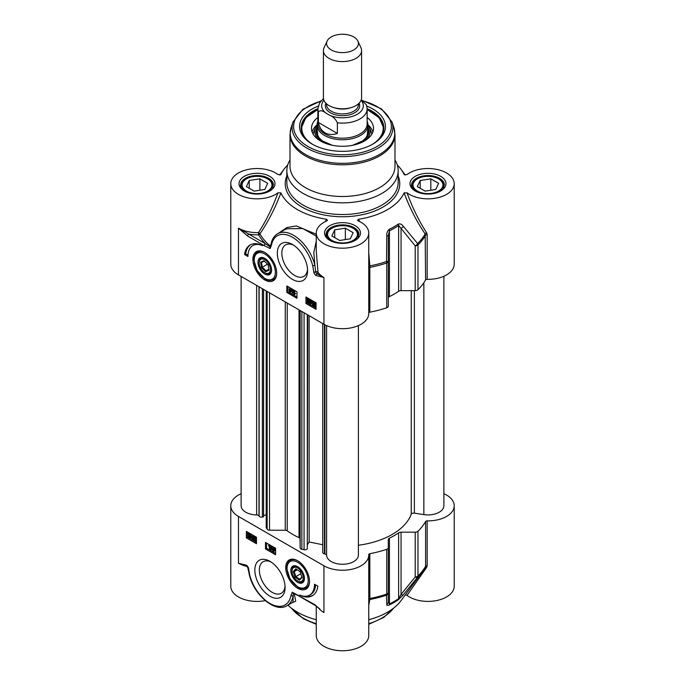 <?xml version="1.0" encoding="UTF-8"?>
<svg xmlns="http://www.w3.org/2000/svg" width="685" height="685" viewBox="0 0 685 685"><rect width="100%" height="100%" fill="white"/><g stroke="black" fill="none" stroke-linecap="round" stroke-linejoin="round"><path stroke-width="1.03" d="M405.297 594.88L407.027 595.376L426.567 567.54L427.157 565.664A1.593 0.916 0 0 0 425.599 566.289A87.474 50.502 180 0 1 417.97 576.051A3.177 1.832 180 0 1 415.221 576.958A3.177 1.541 38.3 0 0 417.627 577.198A87.072 50.27 0 0 0 422.576 571.53L401.008 600.685A63.619 36.733 180 0 1 368.744 619.711M316.256 606.105L316.256 635.603A26.244 15.147 0 0 0 342.5 650.75A26.244 15.147 0 0 0 368.744 635.603L368.744 555.081A26.244 15.147 180 0 1 352.544 569.081A26.244 15.147 180 0 1 323.945 565.801L238.474 516.456A26.244 15.147 180 0 1 230.785 505.735A26.244 15.147 180 0 1 241.12 493.688M316.256 619.711A63.619 36.733 180 0 1 287.931 605.138M230.785 505.735L230.785 586.249A26.244 15.147 0 0 0 265.275 600.634M407.027 595.376A26.244 15.147 0 0 0 436.311 600.617A26.244 15.147 0 0 0 454.215 586.249L454.215 505.735A26.244 15.147 180 0 1 427.157 520.883A1.593 0.916 0 0 0 425.599 521.516A87.474 50.502 180 0 1 417.97 531.277A3.177 1.832 180 0 1 415.221 532.185L401.059 532.185A3.177 1.832 0 0 0 398.619 532.844A73.158 42.239 180 0 1 389.44 538.136A3.177 1.832 0 0 0 388.301 539.549L388.301 547.726A3.177 1.832 180 0 1 386.734 549.31A87.474 50.502 180 0 1 369.823 553.711A1.593 0.916 0 0 0 368.727 554.585A1.593 0.916 0 0 0 368.727 554.619A26.244 15.147 180 0 1 368.744 555.081M319.852 609.068L314.809 604.675L292.281 592.183L290.962 595.462A1.593 1.07 10.2 0 0 293.197 595.693L293.18 593.176L294.233 593.664A87.021 50.245 0 0 0 294.696 593.835M290.962 595.462A30.217 17.45 60 0 1 271.491 604.281A30.217 17.45 60 0 1 249.734 575.075A1.593 0.574 165.8 0 1 249.323 574.809C253.87 594.888 275.182 613.315 286.989 605.686A31.81 18.367 -120 0 0 293.197 595.693L292.957 602.226M291.827 602.894L295.706 601.224L294.233 593.664M293.18 593.167L292.281 592.183M298.18 595.077A1.593 0.916 120 0 0 298.514 595.804L315.134 605.403A1.593 0.916 120 0 0 315.28 605.463M314.809 604.675A1.593 0.916 120 0 0 315.134 605.403M249.734 575.075L248.621 568.79A1.593 0.813 175 0 1 248.158 568.285L249.323 574.809A1.593 0.574 165.8 0 1 249.314 574.792M248.158 568.285L246.686 565.973A1.593 1.019 -66 0 1 246.686 565.973A1.593 1.019 -66 0 1 246.206 565.168L238.474 563.198L244.999 565.331M247.619 566.872L248.569 571.358M368.744 605.249L369.857 599.503L369.823 553.711M368.744 600.565A1.593 1.447 -176.4 0 1 369.857 599.503A87.072 50.27 0 0 0 386.528 595.154A3.177 2.954 0 0 0 388.301 592.508L388.301 547.726M426.567 567.54A1.593 0.831 35.7 0 0 425.231 567.48M425.599 521.516L425.599 566.289L422.576 571.53A87.072 50.27 0 0 0 425.162 567.574M443.88 493.688A26.244 15.147 180 0 1 454.215 505.735M415.221 532.185L415.221 576.958L401.059 594.409A3.177 1.516 40.1 0 0 403.302 594.777L417.627 577.198A3.177 2.243 -134.6 0 0 417.97 576.051L417.97 531.277M386.76 604.324A3.177 2.988 -0 0 0 388.301 601.772L388.301 592.508A3.177 1.832 180 0 1 386.734 594.092A3.177 1.31 71.3 0 1 386.528 595.154L386.76 604.324C386.588 605.403 387.393 605.643 389.183 605.035A72.764 42.008 0 0 0 398.31 599.769L403.302 594.777M401.059 532.185L401.059 594.409L398.619 598.656A73.158 42.239 180 0 1 389.44 603.956L388.301 601.772M269.958 561.323A21.381 12.347 -120 0 0 254.837 570.057A21.381 12.347 -120 0 0 269.958 596.241A21.381 12.347 -120 0 0 285.08 587.516A21.381 12.347 -120 0 0 269.958 561.323L269.958 561.323M297.624 560.767A16.825 9.71 -120 0 0 293.385 559.217A16.825 9.71 -120 0 0 289.216 579.356A16.825 9.71 -120 0 0 308.738 585.821A16.825 9.71 -120 0 0 297.624 560.767M314.501 584.236L317.874 586.189A27.674 15.978 60 0 1 312.343 595.745A27.674 15.978 60 0 1 299.739 595.042A23.855 13.777 -120 0 0 309.56 595.162A23.855 13.777 -120 0 0 314.501 584.236M265.463 542.426L275.584 548.265L275.584 554.764L265.463 548.916L265.463 542.426M256.464 543.719L246.343 537.879L246.343 531.389L256.464 537.228L256.464 543.719M246.343 537.879L247.473 537.228L256.464 542.426M247.473 532.031L247.473 537.228M252.637 535.833L253.433 538.812L252.979 539.926L252.559 538.753L251.095 537.905L253.313 535.439L253.861 538.282M253.655 539.129L252.979 539.926M251.421 534.317L251.301 537.254M251.095 537.502L249.212 537.819L247.79 537.083L248.073 533.632L250.864 534.891L250.333 537.948M248.073 533.632L249.545 533.238M249.888 533.392L250.924 534.411M255.633 536.766L254.957 537.151L256.053 539.78L254.957 541.133L254.186 540.285L253.852 538.513L254.957 537.151L254.272 537.066L255.633 536.766L256.464 537.776M256.464 540.696L254.957 541.133M253.655 535.636L252.979 536.03M253.655 538.162L252.979 538.547M253.878 539.001L253.433 539.249M252.559 538.316L251.506 537.699L252.559 536.552L252.559 538.316M252.559 536.894L252.559 537.537M252.183 537.314L251.506 537.699M251.541 534.497L250.864 534.891M251.215 534.197L250.633 534.531M251.13 534.788L250.453 535.173M250.162 535.387L250.359 536.475L249.203 537.365L248.45 536.612L250.162 535.387M249.999 537.46L249.203 537.365L250.256 537.126M249.974 535.002L248.253 536.235L248.047 535.131L249.212 534.231L249.974 535.002M248.398 534.129L249.212 534.231M250.188 535.464L248.775 537.031M249.451 536.646L249.879 536.98M249.126 536.227L248.45 536.612M248.818 534.069L248.775 535.319L248.098 535.704M248.775 535.319L248.929 535.841M254.281 538.753L254.948 537.545L255.625 539.532L254.957 540.739L254.281 538.753L254.957 538.367L255.633 540.354M255.171 537.177L254.957 538.367M266.585 543.077L266.585 548.265L275.584 553.463M274.36 547.555L274.813 550.671L273.683 550.791L273.683 551.725L271.808 549.276L273.683 547.829L274.137 551.057M274.36 550.928L273.683 551.725M272.382 546.416L271.448 549.721L270.772 550.115L271.414 546.459L270.772 550.115M269.864 544.96L268.332 545.705L269.573 545.44L269.573 549.353L269.154 546.065L268.332 545.705L269.976 544.9M270.241 545.183L270.241 548.968L269.573 549.353M270.13 545.123L269.573 545.44M272.262 546.347L271.748 546.647M271.928 546.159L271.414 546.459M273.914 547.306L273.341 547.632M274.257 547.503L273.683 547.829M274.36 549.969L273.683 550.355M274.813 550.226L274.137 550.62M273.264 550.115L272.21 549.507L273.264 548.36L273.264 550.115M273.264 548.702L273.264 549.336M272.887 549.113L272.21 549.507M265.463 548.916L266.585 548.265M315.588 584.87A23.855 13.777 60 0 1 310.682 594.511L309.56 595.162M306.263 596.215A27.674 15.978 -120 0 0 312.891 595.402M285.037 586.137A18.204 10.506 60 0 1 281.312 593.253A18.204 10.506 60 0 1 263.108 582.738A18.204 10.506 60 0 1 263.108 561.726A18.204 10.506 60 0 1 271.132 562.051M290.577 560.21A15.901 9.179 60 0 1 290.8 560.073A15.901 9.179 60 0 1 294.079 559.337M308.978 585.153A15.901 9.179 60 0 1 306.7 587.627A15.901 9.179 60 0 1 306.478 587.747M297.624 582.353A9.624 5.557 -120 0 0 300.492 583.278A9.624 5.557 -120 0 0 304.431 578.431A9.624 5.557 -120 0 0 297.624 566.641A9.624 5.557 -120 0 0 290.825 570.571A9.624 5.557 -120 0 0 297.624 582.353M297.624 580.991A7.955 4.59 60 0 1 292.007 571.256A7.955 4.59 60 0 1 296.819 567.608A7.955 4.59 60 0 1 303.018 575.751A7.955 4.59 60 0 1 299.996 581.753A7.955 4.59 60 0 1 297.624 580.991L298.215 581.334A8.785 5.078 -120 0 0 300.835 582.173A8.785 5.078 -120 0 0 304.423 578.072M297.932 566.829A8.785 5.078 -120 0 0 292.007 570.571L292.007 571.256M293.231 571.504L295.089 577.207L299.491 580.195L302.025 577.489L300.167 571.795L295.766 568.798L293.231 571.504L294.199 571.598L296.408 569.235M295.089 577.207L295.834 576.624L294.199 571.598L297.273 569.826M299.491 580.195L299.722 579.27L295.834 576.624L300.809 573.756M301.862 576.984L299.722 579.27M260.608 262.149L261.464 267.647L265.643 271.705L268.965 270.267L268.109 264.77L263.93 260.711L260.608 262.149L261.55 262.372L264.376 261.148M261.464 267.647L262.304 267.218L261.55 262.372M265.643 271.705L265.994 270.798L262.304 267.218L267.527 264.204M268.854 269.556L265.994 270.798L268.794 269.179M270.113 271.38A7.955 4.59 60 0 1 264.787 272.699A7.955 4.59 60 0 1 259.161 262.963A7.955 4.59 60 0 1 265.712 260.334A7.955 4.59 60 0 1 270.113 271.38M264.787 272.699L265.378 273.041A8.785 5.078 -120 0 0 271.26 271.577A8.785 5.078 -120 0 0 271.585 269.787M265.086 258.536A8.785 5.078 -120 0 0 259.161 262.278L259.161 262.963M271.226 272.467A9.624 5.557 -120 0 0 271.594 270.138A9.624 5.557 -120 0 0 264.787 258.356A9.624 5.557 -120 0 0 257.988 262.278A9.624 5.557 -120 0 0 264.787 274.068A9.624 5.557 -120 0 0 271.226 272.467M257.74 251.917A15.901 9.179 60 0 1 257.962 251.789A15.901 9.179 60 0 1 261.242 251.052M276.141 276.86A15.901 9.179 60 0 1 273.863 279.334A15.901 9.179 60 0 1 273.64 279.454M264.787 279.942A16.825 9.71 -120 0 0 275.901 277.528A16.825 9.71 -120 0 0 273.204 261.353A16.825 9.71 -120 0 0 260.54 250.924A16.825 9.71 -120 0 0 253.09 261.944A16.825 9.71 -120 0 0 264.787 279.942M316.213 275.541L323.945 277.511L316.932 273.735A1.593 1.019 114 0 0 316.213 275.541A3.083 1.781 -120 0 1 313.798 271.919A1.593 0.813 -5 0 0 315.725 271.919L314.86 265.129A31.81 18.367 -120 0 0 277.673 233.731C274.128 235.871 271.911 239.399 271.012 244.314A1.593 1.07 -169.8 0 1 271.012 244.314A1.593 1.07 -169.8 0 0 271.457 245.247A30.217 17.45 60 0 1 290.928 236.428A30.217 17.45 60 0 1 312.677 265.634A1.593 0.574 -14.2 0 0 314.869 265.181M271.106 243.843L270.095 245.941A87.021 50.245 180 0 1 259.889 233.868A1.593 0.762 34.5 0 0 258.485 232.575L258.57 234.792A1.593 1.233 150.2 0 0 259.889 233.868C268.143 221.829 275.147 208.18 280.918 192.905L277.973 192.81A26.244 15.147 180 0 1 248.689 198.051A26.244 15.147 180 0 1 230.785 183.683L230.785 264.196A26.244 15.147 0 0 0 238.474 274.908L323.945 324.253A26.244 15.147 0 0 0 352.544 327.541A26.244 15.147 0 0 0 368.744 313.542L368.744 233.028A26.244 15.147 180 0 1 342.5 248.184A26.244 15.147 180 0 1 316.256 233.028A26.244 15.147 180 0 1 326.694 220.938L327.49 220.296L326.531 219.234L325.315 221.58M292.452 279.386A21.381 12.347 -120 0 0 307.574 270.652A21.381 12.347 -120 0 0 292.452 244.459A21.381 12.347 -120 0 0 277.331 253.193A21.381 12.347 -120 0 0 292.452 279.386M247.919 256.473L244.545 254.52A27.674 15.978 60 0 1 250.076 244.965A27.674 15.978 60 0 1 262.672 245.667A23.855 13.777 -120 0 0 252.859 245.547A23.855 13.777 -120 0 0 247.919 256.473M296.956 298.283L286.835 292.444L286.835 285.945L296.956 291.793L296.956 298.283M305.947 296.982L316.068 302.83L316.068 309.32L305.947 303.481L305.947 296.982M307.077 297.632L307.077 302.83L316.068 308.027M311.427 300.15L311.427 301.049L312.891 302.299M312.694 302.547L310.339 304.166L309.885 301.374L310.339 300.27L310.75 301.434L312.214 302.282L310.682 304.354M313.096 305.424L312.454 305.304L312.497 303.464L312.976 302.239L314.252 301.777M314.775 301.982L315.811 302.993M316.068 306.041L315.246 306.555L312.685 305.664M308.952 298.72L308.361 299.054L309.457 301.683L308.361 303.035L307.257 300.407L308.361 299.054L307.676 298.968L308.601 298.523M309.038 298.669L310.134 301.289L309.038 302.642M312.891 301.897L312.214 302.282M311.427 301.049L310.75 301.434M312.805 302.385L312.214 302.719M310.339 300.672L309.885 300.938M310.981 299.893L310.339 300.27M311.401 300.133L310.75 300.501M310.75 301.88L311.812 302.487L310.75 303.635L310.75 301.88M311.427 302.265L311.427 302.898M312.976 302.239L315.751 303.455L315.246 306.555M316.033 302.813L315.528 303.104M316.025 303.361L315.348 303.746M313.156 304.799L312.959 303.712L314.115 302.821L314.869 303.575L313.156 304.799M313.319 302.736L314.115 302.821M313.345 305.185L315.057 303.96L315.263 305.065L314.107 305.964L313.345 305.185L314.021 304.799L315.177 305.733M314.92 306.058L314.107 305.964L314.775 305.57M313.73 302.667L313.833 304.414M315.083 304.029L314.021 304.799M309.723 302.736L308.361 303.035M309.029 301.434L308.361 302.642L307.685 300.655L308.361 299.448L309.029 301.434M309.038 299.062L308.361 300.27L309.038 302.256M305.947 303.481L307.077 302.83M286.835 292.444L287.957 291.793L296.956 296.982M287.957 286.595L287.957 291.793M289.635 288.462L290.723 288.308L290.723 289.241L292.187 290.089L290.645 292.161L289.635 292.358L289.181 289.567L289.635 288.462L290.046 289.635L291.51 290.474L289.969 292.555M292.546 290.08L293.557 289.883L292.581 293.343L291.904 293.728L292.546 290.08L291.904 293.728M293.745 290.834L294.833 290.688L294.833 293.728L295.663 293.634L293.745 294.747L293.745 290.834L294.156 294.122L294.987 294.019L294.011 294.901L294.687 294.507M294.833 293.728L294.156 294.122M294.833 290.688L294.156 291.074M295.663 293.634L294.987 294.019M293.557 289.883L292.88 290.269M292.187 290.089L291.51 290.474M290.723 289.241L290.046 289.635M292.187 290.526L291.51 290.919M289.635 288.865L289.181 289.13M290.723 288.308L290.046 288.702M290.046 290.072L291.108 290.68L290.046 291.827L290.046 290.072M290.723 290.466L290.723 291.099M244.545 254.52L245.667 253.87L247.953 255.197M252.859 245.547L253.981 244.896A23.855 13.777 60 0 1 257.277 243.843M250.65 244.656A27.674 15.978 -120 0 0 245.667 253.87M307.531 269.274A18.204 10.506 60 0 1 303.806 276.389A18.204 10.506 60 0 1 294.704 275.49A18.204 10.506 60 0 1 282.811 259.444A18.204 10.506 60 0 1 285.602 244.862A18.204 10.506 60 0 1 293.625 245.196M238.508 228.191L247.61 236.034A1.593 0.916 -60 0 1 248.732 234.082L238.508 228.191M247.61 236.034L264.23 245.632A1.593 0.916 -60 0 1 265.36 243.68L248.732 234.082A27.837 16.072 0 0 0 258.57 234.792A88.408 51.041 0 0 0 265.36 243.68L270.078 246.9L270.095 245.941M264.23 245.632L270.13 248.527L270.078 246.9M270.044 247.071L271.012 244.322M323.945 324.253L323.945 277.511A26.244 15.147 180 0 1 318.011 272.245A1.593 1.216 146.3 0 1 316.932 273.735A1.541 0.89 60 0 1 315.725 271.919A1.593 0.788 -2.5 0 1 318.011 272.245L316.256 251.215M283.59 230.314L286.861 228.747L302.787 228.559L316.256 236.102M316.256 234.236L296.314 225.939L286.818 227.574L278.624 233.174M287.709 165.016A63.619 36.733 0 0 0 283.992 169.255A63.619 36.733 0 0 0 280.918 174.461L280.636 174.786M230.785 183.683A26.244 15.147 180 0 1 248.689 169.315A26.244 15.147 180 0 1 277.973 174.555L280.807 174.641M280.918 192.905A63.619 36.733 0 0 0 326.531 219.234M359.676 221.572L358.469 219.234L357.51 220.296L358.306 220.938A26.244 15.147 180 0 1 368.744 233.028M358.469 219.234A63.619 36.733 0 0 0 404.082 192.905C409.87 208.223 416.9 221.906 425.162 233.953L425.599 279.968A1.593 0.916 180 0 1 427.157 279.343A26.244 15.147 0 0 0 454.215 264.196L454.215 183.683A26.244 15.147 180 0 1 436.311 198.051A26.244 15.147 180 0 1 407.027 192.81L404.082 192.905M404.364 174.786L407.027 174.555A26.244 15.147 180 0 1 436.311 169.315A26.244 15.147 180 0 1 454.215 183.683M397.291 165.016A63.619 36.733 0 0 1 401.008 169.255A63.619 36.733 0 0 1 404.082 174.461L404.193 174.641M290.012 159.99A55.665 32.135 0 0 0 286.835 170.693A55.665 32.135 0 0 0 303.138 193.418A55.665 32.135 0 0 0 363.803 200.388A55.665 32.135 0 0 0 398.165 170.693A55.665 32.135 0 0 0 394.988 159.99M443.537 187.647A15.901 9.179 0 0 0 443.88 185.763A15.901 9.179 0 0 0 439.222 179.264L438.546 178.879A14.95 8.631 180 0 1 435.446 192.459A14.95 8.631 180 0 1 413.534 187.219A14.95 8.631 180 0 1 417.396 178.879A14.95 8.631 180 0 1 438.546 178.879M417.396 178.879L416.728 179.264A15.901 9.179 0 0 0 412.07 185.763A15.901 9.179 0 0 0 412.404 187.647M425.12 191.124L417.328 186.628L420.179 180.48L430.822 178.836L438.614 183.332L435.763 189.48L425.12 191.124M430.822 178.836L430.822 190.242M420.179 180.48L420.179 188.272M358.067 236.993A15.901 9.179 0 0 0 358.401 235.109A15.901 9.179 0 0 0 353.743 228.61L353.075 228.225A14.95 8.631 180 0 1 355.446 238.645A14.95 8.631 180 0 1 338.63 242.661A14.95 8.631 180 0 1 331.925 228.225A14.95 8.631 180 0 1 353.075 228.225M331.925 228.225L331.257 228.61A15.901 9.179 0 0 0 326.599 235.109A15.901 9.179 0 0 0 326.933 236.993M350.292 238.825L339.649 240.469L331.857 235.974L334.708 229.826L345.351 228.182L353.143 232.677L350.292 238.825M345.351 228.182L345.351 239.587M334.708 229.826L334.708 237.618M272.596 187.647A15.901 9.179 0 0 0 272.93 185.763A15.901 9.179 0 0 0 268.272 179.264L267.604 178.879A14.95 8.631 180 0 1 264.504 192.459A14.95 8.631 180 0 1 242.584 187.219A14.95 8.631 180 0 1 246.454 178.879A14.95 8.631 180 0 1 267.604 178.879M246.454 178.879L245.778 179.264A15.901 9.179 0 0 0 241.12 185.763A15.901 9.179 0 0 0 241.462 187.647M254.178 191.124L246.386 186.628L249.237 180.48L259.88 178.836L267.672 183.332L264.821 189.48L254.178 191.124M259.88 178.836L259.88 190.242M249.237 180.48L249.237 188.272M316.256 241.214L313.816 252.405L314.86 265.129M277.973 192.81C272.613 207.572 266.114 220.827 258.485 232.575A26.244 15.147 180 0 1 238.474 228.156L238.474 274.908M427.157 279.343L427.157 234.561L426.567 232.652A1.593 0.762 -34.6 0 0 425.162 233.953A87.072 50.27 180 0 1 417.627 243.577A3.177 1.541 141.7 0 1 415.221 245.864A3.177 1.832 0 0 0 417.97 244.956A3.177 2.243 -134.6 0 0 417.627 243.577L403.302 226.264A3.177 1.516 139.9 0 1 401.059 228.413L415.221 245.864L415.221 290.637A3.177 1.832 0 0 0 417.97 289.729A87.474 50.502 0 0 0 425.599 279.968M426.567 232.652C418.92 220.887 412.404 207.606 407.027 192.81M368.744 266.02L369.857 265.883L368.744 252.756M368.744 268.152A1.593 0.916 180 0 1 369.823 267.398L369.857 265.883A87.072 50.27 180 0 0 386.528 261.533A3.177 1.31 71.3 0 1 386.734 262.989A3.177 1.832 0 0 0 388.301 261.405L386.528 261.533L386.76 235.82L388.301 235.777L389.44 230.776A73.158 42.239 0 0 0 398.619 225.485L401.059 228.413L401.059 290.637L415.221 290.637M403.302 226.264C401.864 224.26 400.194 223.533 398.31 224.072A72.764 42.008 180 0 1 389.183 229.338C387.393 230.913 386.588 233.08 386.76 235.82M368.744 312.925A1.593 0.916 180 0 1 369.823 312.172A87.474 50.502 0 0 0 386.734 307.77A3.177 1.832 0 0 0 388.301 306.186L388.301 235.777M305.39 187.621A52.488 30.303 0 0 0 362.588 194.197A52.488 30.303 0 0 0 394.988 166.198L394.988 134.5A52.488 30.303 0 0 1 362.588 162.491A52.488 30.303 0 0 1 305.39 155.923A52.488 30.303 0 0 1 290.012 134.5L290.012 166.198A52.488 30.303 0 0 0 305.39 187.621M318.208 106.098A42.941 24.788 0 0 0 312.137 144.073A42.941 24.788 0 0 0 372.863 144.073A42.941 24.788 0 0 0 366.792 106.098M312.711 144.398A41.348 23.872 180 0 1 301.152 127.838A41.348 23.872 180 0 1 317.849 108.675M367.151 108.675A41.348 23.872 180 0 1 383.848 127.838A41.348 23.872 180 0 1 372.289 144.398M317.849 117.495A31.013 17.904 0 0 0 311.495 128.729A31.013 17.904 0 0 0 341.284 146.256A31.013 17.904 0 0 0 373.505 128.729A31.013 17.904 0 0 0 367.151 117.495M317.052 125.132A27.674 15.978 0 0 0 315.691 127.444A27.674 15.978 0 0 0 319.844 140.588M365.156 140.588A27.674 15.978 0 0 0 369.309 127.444A27.674 15.978 0 0 0 367.948 125.132M388.301 298.001A3.177 1.832 180 0 1 389.44 296.596A73.158 42.239 0 0 0 398.619 291.296A3.177 1.832 180 0 1 401.059 290.637M358.401 545.269A70.298 40.586 0 0 0 411.231 514.255A2.543 1.473 180 0 1 414.382 513.142L423.852 514.606A15.901 9.179 0 0 0 443.88 505.735L443.88 276.252M322.755 323.568L322.755 552.487A2.543 1.473 0 0 0 324.45 553.874L324.904 553.968A2.543 1.473 180 0 1 326.599 555.312A15.901 9.179 0 0 0 342.697 564.269A15.901 9.179 0 0 0 358.401 555.081L358.401 325.598M307.736 544.267L309.14 541.972L322.755 544.755M266.208 290.919L266.208 527.441A2.543 1.473 0 0 0 266.354 527.929L267.133 529.214A2.543 1.473 0 0 0 269.513 530.19L285.268 530.267A2.543 1.473 180 0 1 287.246 530.832A70.298 40.586 0 0 0 299.037 537.639A2.543 1.473 180 0 1 300.013 538.778L300.15 547.88A2.543 1.473 0 0 0 301.845 549.25L304.063 549.704A2.543 1.473 0 0 0 307.308 548.805L307.736 314.894M263.579 515.445L266.208 514.906M241.12 276.44L241.12 505.735A15.901 9.179 0 0 0 256.635 514.914A2.543 1.473 180 0 1 258.973 515.899L259.127 516.156A2.543 1.473 0 0 0 262.381 517.055L263.579 516.807L263.579 289.404M309.14 315.708L309.14 541.972M327.13 41.066L324.056 47.736A19.086 11.02 0 0 0 323.414 50.57L323.414 97.775A19.086 11.02 0 0 0 329.005 105.567A19.086 11.02 0 0 0 349.804 107.956A19.086 11.02 0 0 0 361.586 97.775L361.586 50.57A19.086 11.02 0 0 0 360.944 47.736L357.87 41.066A15.901 9.179 0 0 0 342.5 34.25A15.901 9.179 0 0 0 327.13 41.066A15.901 9.179 0 0 0 331.257 49.928A15.901 9.179 0 0 0 350.446 51.392A15.901 9.179 0 0 0 357.87 41.066M326.06 113.162L329.699 115.26C333.098 116.553 335.659 119.07 337.371 122.803L337.371 133.455C332.627 134.988 328.526 134.782 325.067 132.839C321.659 130.818 319.433 127.367 318.388 122.495L318.388 111.843C320.1 110.088 322.661 110.525 326.06 113.162A20.833 12.03 180 0 1 323.928 100.31M337.371 122.803A24.651 14.231 0 0 0 367.151 108.881L366.389 104.873L361.269 99.762M337.371 133.455L318.388 122.495M323.474 98.657L319.561 102.947L317.849 108.881L317.849 123.942A24.651 14.231 0 0 0 325.067 134.012A24.651 14.231 0 0 0 351.936 137.094A24.651 14.231 0 0 0 367.151 123.942L367.151 108.881M317.849 121.425A25.448 14.693 0 0 0 317.052 125.072A25.448 14.693 0 0 0 324.51 135.459A25.448 14.693 0 0 0 352.236 138.644A25.448 14.693 0 0 0 367.948 125.072A25.448 14.693 0 0 0 367.151 121.425M323.414 50.57A19.086 11.02 0 0 0 329.005 58.362A19.086 11.02 0 0 0 349.804 60.751A19.086 11.02 0 0 0 361.586 50.57M316.256 623.684A55.665 32.135 180 0 1 303.138 618.067A55.665 32.135 180 0 1 291.476 608.186M393.524 608.186A55.665 32.135 180 0 1 368.744 623.684M248.621 568.79A3.083 1.781 -120 0 0 246.206 565.168M318.311 607.706A26.244 15.147 0 0 0 323.945 612.553L323.945 565.801M238.474 516.456L238.474 563.198A26.244 15.147 0 0 0 247.405 566.581M368.744 599.247A1.593 0.916 180 0 1 369.823 598.493A87.474 50.502 180 0 0 386.734 594.092L386.734 549.31M427.157 565.664L427.157 520.883M398.31 599.769A3.177 1.995 -124.6 0 0 398.619 598.656L398.619 532.844M389.44 538.136L389.44 603.956A3.177 1.67 64.2 0 1 389.183 605.035M251.395 535.533L250.727 535.927M251.489 536.338L250.813 536.732M249.854 533.409L249.212 533.786M248.724 534.737L248.047 535.131M306.7 587.627L306.255 587.884A15.901 9.179 -120 0 0 309.526 581.471M297.538 560.715A15.901 9.179 -120 0 0 290.346 560.339C287.871 561.888 286.681 564.637 286.784 568.584L289.96 578.825L297.821 587.139C300.227 588.843 303.044 589.091 306.255 587.884M297.624 586.702A14.95 8.631 -120 0 0 306.786 573.679A14.95 8.631 -120 0 0 288.471 563.113A14.95 8.631 -120 0 0 297.624 586.702M264.787 278.418A14.95 8.631 -120 0 0 273.94 265.395A14.95 8.631 -120 0 0 255.633 254.82A14.95 8.631 -120 0 0 264.787 278.418M264.701 252.422A15.901 9.179 -120 0 0 257.509 252.046C255.034 253.596 253.844 256.344 253.947 260.291L257.115 270.541L264.984 278.855C267.39 280.559 270.198 280.799 273.418 279.591A15.901 9.179 -120 0 0 276.68 273.178M312.677 265.634L313.798 271.919M270.13 248.527L271.457 245.247M314.689 302.034L314.098 302.376M315.348 302.419L314.68 302.813M313.636 303.327L312.959 303.712M309.8 299.508L309.123 299.902M309.937 301.409L309.457 301.683M308.361 300.27L307.685 300.655M329.793 240.367A17.973 10.378 0 0 0 359.856 235.717A17.973 10.378 0 0 0 337.851 223.01A17.973 10.378 0 0 0 329.793 240.367M244.322 191.021A17.973 10.378 0 0 0 274.385 186.371A17.973 10.378 0 0 0 252.38 173.656A17.973 10.378 0 0 0 244.322 191.021M415.264 191.021A17.973 10.378 0 0 0 445.336 186.371A17.973 10.378 0 0 0 423.321 173.656A17.973 10.378 0 0 0 415.264 191.021M286.835 175.942A57.257 33.06 0 0 0 302.017 207.058A57.257 33.06 0 0 0 370.491 212.521A57.257 33.06 0 0 0 398.165 175.942M398.165 170.693L398.165 182.381A55.665 32.135 180 0 1 363.803 212.076A55.665 32.135 180 0 1 303.138 205.106A55.665 32.135 180 0 1 286.835 182.381L286.835 170.693M411.591 184.984A16.38 9.462 180 0 1 427.971 175.523A16.38 9.462 180 0 1 444.351 184.984L441.114 190.139C433.237 194.634 424.88 194.9 416.06 190.944C412.25 187.793 410.76 185.806 411.591 184.984M326.12 234.33A16.38 9.462 180 0 1 342.5 224.868A16.38 9.462 180 0 1 358.88 234.33L355.643 239.485C347.766 243.98 339.409 244.245 330.59 240.289C326.779 237.138 325.289 235.152 326.12 234.33M240.649 184.984A16.38 9.462 180 0 1 257.029 175.523A16.38 9.462 180 0 1 273.409 184.984L270.173 190.139C262.295 194.634 253.938 194.9 245.119 190.944C241.308 187.793 239.818 185.806 240.649 184.984M427.157 234.561A1.593 0.916 0 0 0 425.599 235.195A87.474 50.502 0 0 1 417.97 244.956L417.97 289.729M398.619 291.296L398.619 225.485A3.177 1.995 -124.6 0 0 398.31 224.072M369.823 312.172L369.823 267.398A87.474 50.502 0 0 0 386.734 262.989L386.734 307.77M389.183 229.338A3.177 1.67 64.2 0 1 389.44 230.776L389.44 296.596M321.154 100.806L302.864 109.317L293 121.99L291.176 127.436A52.265 30.174 0 0 0 305.544 154.493A52.265 30.174 0 0 0 367.006 159.81A52.265 30.174 0 0 0 393.824 127.436L394.988 134.5M293 121.99A50.416 29.104 0 0 0 306.854 148.088A50.416 29.104 0 0 0 366.141 153.217A50.416 29.104 0 0 0 392 121.99L393.824 127.436M320.751 101.269A48.883 28.222 0 0 0 307.933 146.496A48.883 28.222 0 0 0 382.607 142.677A48.883 28.222 0 0 0 362.947 100.909M372.058 144.526A40.715 23.504 0 0 0 367.151 109.651M317.849 109.651A40.715 23.504 0 0 0 312.942 144.526M372.88 131.974A30.782 17.776 0 0 0 367.948 124.85M317.052 124.85A30.782 17.776 0 0 0 312.12 131.974M371.715 134.371A29.241 16.885 0 0 0 370.825 130.852L369.309 127.444M315.691 127.444L314.175 130.852A29.241 16.885 0 0 0 313.285 134.371M317.052 127.35A26.398 15.241 0 0 0 328.509 144.347M356.491 144.347A26.398 15.241 0 0 0 367.948 127.35M414.382 290.637L414.382 513.142M423.852 282.751L423.852 514.606M411.231 290.637L411.231 514.255M326.599 325.598L326.599 555.312M324.904 324.784L324.904 553.968M324.45 324.544L324.45 553.874M307.308 314.655L307.308 548.805M304.063 312.78L304.063 549.704M301.845 311.495L301.845 549.25M300.15 310.519L300.15 547.88M300.013 310.442L300.013 538.778M299.037 309.877L299.037 537.639M287.246 303.07L287.246 530.832M285.268 301.931L285.268 530.267M269.513 292.829L269.513 530.19M267.133 291.459L267.133 529.214M266.354 291.005L266.354 527.929M262.381 288.71L262.381 517.055M259.127 286.835L259.127 516.156M258.973 286.741L258.973 515.899M256.635 285.397L256.635 514.914M334.066 107.656A15.901 9.179 0 0 0 350.934 107.656M358.401 103.863L358.401 104.728A15.901 9.179 180 0 1 348.588 113.213A15.901 9.179 180 0 1 331.257 111.218A15.901 9.179 180 0 1 326.599 104.728L326.599 103.863M325.906 103.212A17.176 9.915 0 0 0 330.35 112.777A17.176 9.915 0 0 0 351.08 114.361A17.176 9.915 0 0 0 359.094 103.212M361.072 100.31A20.833 12.03 180 0 1 355.755 115.046A20.833 12.03 180 0 1 329.699 115.26M317.849 108.881A24.651 14.231 0 0 0 318.388 111.843M290.928 607.758L303.464 618.795L316.256 624.309M394.072 607.758L383.84 617.382L368.744 624.309M293.154 593.15L298.514 595.804M320.006 609.213L315.143 605.377M246.703 565.964L244.639 565.211M286.989 605.686L292.94 602.243M290.8 560.073L290.346 560.339M257.962 251.789L257.509 252.046M273.863 279.334L273.418 279.591M443.88 187.022L443.88 185.763M412.07 187.022L412.07 185.763M358.401 236.368L358.401 235.109M326.599 236.368L326.599 235.109M272.93 187.022L272.93 185.763M241.12 187.022L241.12 185.763M277.673 233.731L283.633 230.288M401.008 169.255L405.297 175.06M283.992 169.255L279.703 175.06M291.176 127.436L290.012 134.5M392 121.99L381.571 108.906L362.202 100.378M383.84 128.36L379.216 117.743L367.151 109.48M317.849 109.48L305.784 117.743L301.16 128.36M367.717 130.304L367.211 135.561L365.696 138.019L362.605 140.913L352.698 145.271M317.283 130.304L317.789 135.561L319.304 138.019L322.395 140.913L332.302 145.271M316.256 251.172L316.256 233.028M367.948 132.899L367.948 125.072M317.052 132.899L317.052 125.072"/></g></svg>
